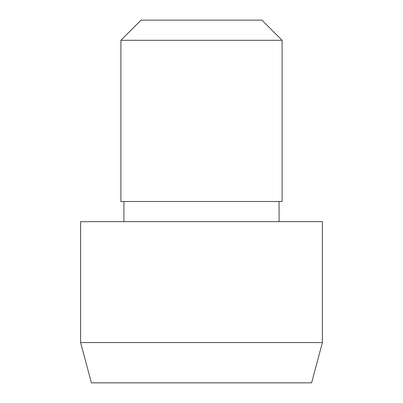 <?xml version="1.0" encoding="UTF-8"?>
<svg xmlns="http://www.w3.org/2000/svg" width="403" height="403" viewBox="0 0 403 403"><rect width="100%" height="100%" fill="white"/><g stroke="black" fill="none" stroke-linecap="round" stroke-linejoin="round"><path stroke-width="0.6" d="M80.6 342.55L91.4 382.85L311.6 382.85L322.4 342.55L322.4 221.65L80.6 221.65L80.6 342.55L322.4 342.55M123.923 201.5L123.923 221.65M279.078 221.65L279.078 201.5M120.9 40.3L120.9 201.5L282.1 201.5L282.1 40.3L261.95 20.15L141.05 20.15L120.9 40.3L282.1 40.3"/></g></svg>
